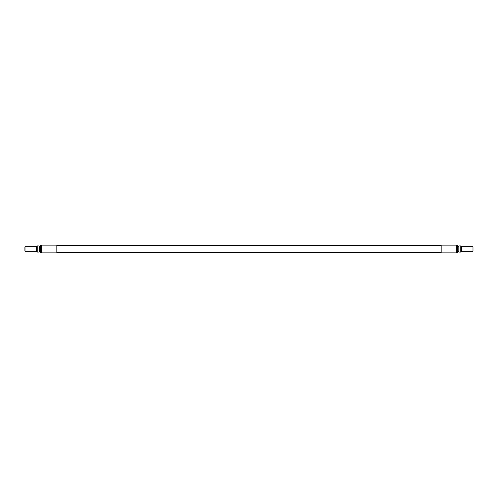 <?xml version="1.0" encoding="UTF-8"?>
<svg xmlns="http://www.w3.org/2000/svg" width="498" height="498" viewBox="0 0 498 498"><rect width="100%" height="100%" fill="white"/><g stroke="black" fill="none" stroke-linecap="round" stroke-linejoin="round"><path stroke-width="0.75" d="M36.385 251.229L36.385 246.771L25.012 246.771L36.385 246.771L36.385 249L37.226 249L36.385 249L36.385 251.229L25.012 251.229L36.385 251.229L37.226 252.069L37.226 247.88M25.012 246.771L25.012 251.229L25.012 246.771M24.9 251.117L24.9 246.884L24.9 251.117M37.226 250.121L37.226 245.919L36.385 246.771M37.226 245.919L39.186 245.919L39.186 249L37.226 249L39.186 249L39.186 246.392L39.84 246.267L39.84 249L39.186 249L39.186 252.081L37.226 252.081M56.834 252.754L56.834 249L56.834 252.866L41.34 252.866L41.34 249L41.34 252.866L40.307 252.206L40.307 249L39.84 249L40.307 249L40.307 252.206L39.84 251.733L39.84 249L39.84 251.733L39.186 251.608L39.186 249L39.84 249L39.84 246.267L40.487 245.526L40.487 252.474L40.487 249L40.867 249L40.867 252.76L40.867 249L40.487 249L40.487 245.526L40.867 245.24L40.867 249L40.867 245.24L41.34 245.134L41.34 249L40.867 249L41.34 249L41.34 245.134L56.834 245.134L56.834 249L41.34 249L56.834 249L56.834 245.246M56.834 252.611L441.166 252.611L56.834 252.611M441.166 245.39L56.834 245.39L441.166 245.39M441.166 245.246L441.166 252.754M441.166 252.866L441.166 249L456.66 249L456.66 252.866L456.66 249L441.166 249L441.166 245.134L456.66 245.134L456.66 249L456.66 245.134L457.513 245.526L457.513 249L456.66 249L457.513 249L457.513 252.474L457.693 249L457.693 252.206L456.66 252.866L441.166 252.866M458.814 249L457.693 249L457.693 252.206L458.814 251.608L458.814 249L460.775 249L460.775 252.081L458.814 252.081L458.814 245.919L460.775 245.919L460.775 249L457.513 249L457.513 245.526L457.693 249L457.693 245.794L458.814 246.392L458.814 249M460.775 247.88L460.775 250.121M461.615 246.771L472.988 246.771L472.988 251.229L472.988 246.771L472.988 251.229L461.615 251.229L461.615 249L460.775 249L461.615 249L461.615 246.771L472.988 246.771L472.988 251.229L461.615 251.229L461.615 246.771L460.775 245.931M461.615 251.229L460.775 252.069"/></g></svg>
